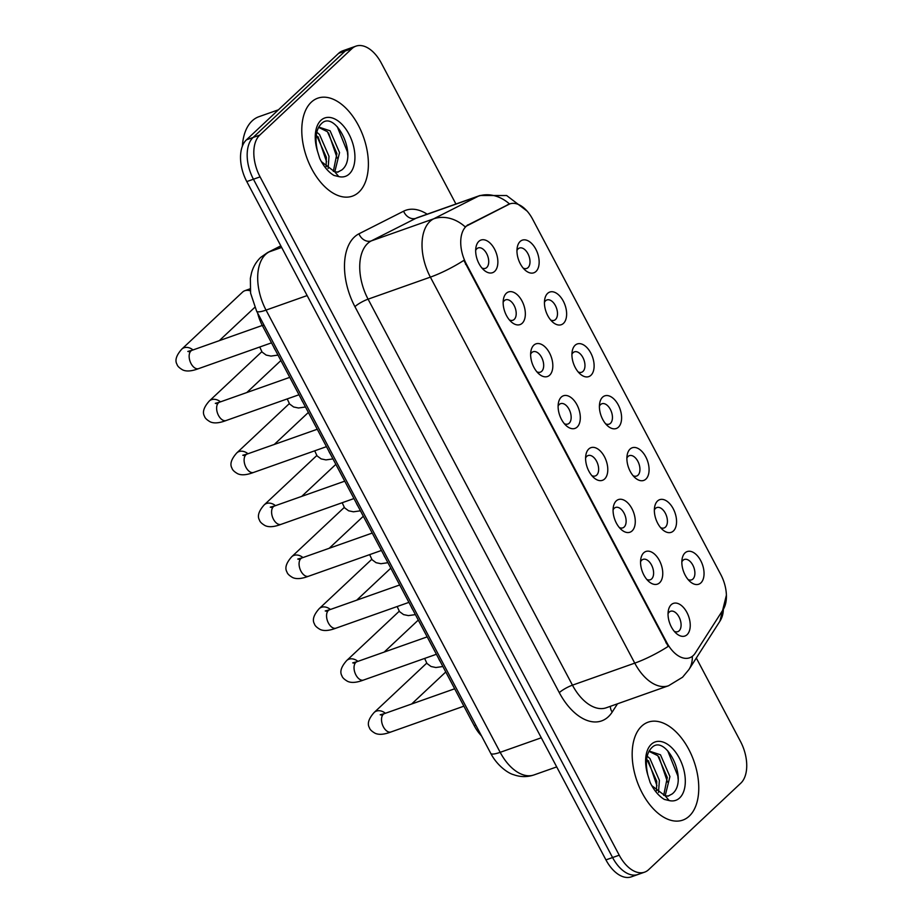 <?xml version="1.0" encoding="UTF-8"?>
<svg xmlns="http://www.w3.org/2000/svg" width="923" height="923" viewBox="0 0 923 923"><rect width="100%" height="100%" fill="white"/><g stroke="black" fill="none" stroke-linecap="round" stroke-linejoin="round"><path stroke-width="1.38" d="M657.522 501.004A17.318 10.061 -109.5 0 1 673.225 508.723A17.318 10.061 -109.5 0 1 673.398 530.99A17.318 10.061 -109.5 0 1 662.749 529.837A17.318 10.061 -109.5 0 1 654.649 506.946A17.318 10.061 -109.5 0 1 657.522 501.004M660.591 527.621A10.822 6.288 70.5 0 0 664.087 527.968A10.822 6.288 70.5 0 0 665.437 527.125A10.822 6.288 70.5 0 0 665.91 514.411A10.822 6.288 70.5 0 0 656.876 507.558A10.822 6.288 70.5 0 0 655.515 508.388A10.822 6.288 70.5 0 0 654.361 510.027M630.04 449.109A17.318 10.061 -109.5 0 1 645.742 456.816A17.318 10.061 -109.5 0 1 645.915 479.083A17.318 10.061 -109.5 0 1 635.266 477.929A17.318 10.061 -109.5 0 1 627.179 455.051A17.318 10.061 -109.5 0 1 630.04 449.109M633.109 475.714A10.822 6.288 70.5 0 0 636.605 476.06A10.822 6.288 70.5 0 0 637.955 475.23A10.822 6.288 70.5 0 0 638.428 462.504A10.822 6.288 70.5 0 0 629.394 455.65A10.822 6.288 70.5 0 0 628.032 456.493A10.822 6.288 70.5 0 0 626.89 458.12M602.557 397.202A17.318 10.061 -109.5 0 1 618.26 404.909A17.318 10.061 -109.5 0 1 618.433 427.176A17.318 10.061 -109.5 0 1 607.784 426.022A17.318 10.061 -109.5 0 1 599.696 403.143A17.318 10.061 -109.5 0 1 602.557 397.202M605.626 423.807A10.822 6.288 70.5 0 0 609.122 424.153A10.822 6.288 70.5 0 0 610.472 423.322A10.822 6.288 70.5 0 0 610.945 410.608A10.822 6.288 70.5 0 0 601.911 403.755A10.822 6.288 70.5 0 0 600.55 404.586A10.822 6.288 70.5 0 0 599.408 406.224M575.075 345.294A17.318 10.061 -109.5 0 1 590.778 353.001A17.318 10.061 -109.5 0 1 590.951 375.28A17.318 10.061 -109.5 0 1 580.302 374.115A17.318 10.061 -109.5 0 1 572.214 351.236A17.318 10.061 -109.5 0 1 575.075 345.294M578.144 371.911A10.822 6.288 70.5 0 0 581.64 372.257A10.822 6.288 70.5 0 0 582.99 371.415A10.822 6.288 70.5 0 0 583.463 358.701A10.822 6.288 70.5 0 0 574.429 351.848A10.822 6.288 70.5 0 0 573.079 352.678A10.822 6.288 70.5 0 0 571.925 354.317M547.604 293.387A17.318 10.061 -109.5 0 1 563.295 301.106A17.318 10.061 -109.5 0 1 563.468 323.373A17.318 10.061 -109.5 0 1 552.819 322.219A17.318 10.061 -109.5 0 1 544.732 299.329A17.318 10.061 -109.5 0 1 547.604 293.387M550.662 320.004A10.822 6.288 70.5 0 0 554.158 320.35A10.822 6.288 70.5 0 0 555.508 319.508A10.822 6.288 70.5 0 0 555.981 306.794A10.822 6.288 70.5 0 0 546.947 299.94A10.822 6.288 70.5 0 0 545.597 300.771A10.822 6.288 70.5 0 0 544.443 302.409M520.122 241.491A17.318 10.061 -109.5 0 1 535.813 249.198A17.318 10.061 -109.5 0 1 535.986 271.466A17.318 10.061 -109.5 0 1 525.337 270.312A17.318 10.061 -109.5 0 1 517.249 247.433A17.318 10.061 -109.5 0 1 520.122 241.491M523.179 268.097A10.822 6.288 70.5 0 0 526.675 268.443A10.822 6.288 70.5 0 0 528.037 267.612A10.822 6.288 70.5 0 0 528.498 254.886A10.822 6.288 70.5 0 0 519.464 248.033A10.822 6.288 70.5 0 0 518.115 248.875A10.822 6.288 70.5 0 0 516.961 250.502M685.004 552.912A17.318 10.061 -109.5 0 1 700.707 560.619A17.318 10.061 -109.5 0 1 700.88 582.898A17.318 10.061 -109.5 0 1 690.231 581.732A17.318 10.061 -109.5 0 1 682.132 558.853A17.318 10.061 -109.5 0 1 685.004 552.912M688.073 579.529A10.822 6.288 70.5 0 0 691.569 579.863A10.822 6.288 70.5 0 0 692.919 579.033A10.822 6.288 70.5 0 0 693.392 566.318A10.822 6.288 70.5 0 0 684.347 559.465A10.822 6.288 70.5 0 0 682.997 560.296A10.822 6.288 70.5 0 0 681.843 561.934M643.723 552.808A17.318 10.061 -109.5 0 1 659.414 560.515A17.318 10.061 -109.5 0 1 659.599 582.794A17.318 10.061 -109.5 0 1 648.938 581.628A17.318 10.061 -109.5 0 1 640.85 558.75A17.318 10.061 -109.5 0 1 643.723 552.808M646.781 579.425A10.822 6.288 70.5 0 0 650.288 579.771A10.822 6.288 70.5 0 0 651.638 578.929A10.822 6.288 70.5 0 0 652.1 566.214A10.822 6.288 70.5 0 0 643.066 559.361A10.822 6.288 70.5 0 0 641.716 560.192A10.822 6.288 70.5 0 0 640.562 561.83M616.241 500.901A17.318 10.061 -109.5 0 1 631.932 508.619A17.318 10.061 -109.5 0 1 632.117 530.887A17.318 10.061 -109.5 0 1 621.456 529.733A17.318 10.061 -109.5 0 1 613.368 506.842A17.318 10.061 -109.5 0 1 616.241 500.901M619.298 527.518A10.822 6.288 70.5 0 0 622.806 527.864A10.822 6.288 70.5 0 0 624.156 527.033A10.822 6.288 70.5 0 0 624.617 514.307A10.822 6.288 70.5 0 0 615.583 507.454A10.822 6.288 70.5 0 0 614.233 508.285A10.822 6.288 70.5 0 0 613.08 509.923M588.759 449.005A17.318 10.061 -109.5 0 1 604.45 456.712A17.318 10.061 -109.5 0 1 604.634 478.979A17.318 10.061 -109.5 0 1 593.974 477.826A17.318 10.061 -109.5 0 1 585.886 454.947A17.318 10.061 -109.5 0 1 588.759 449.005M591.816 475.61A10.822 6.288 70.5 0 0 595.323 475.956A10.822 6.288 70.5 0 0 596.673 475.126A10.822 6.288 70.5 0 0 597.135 462.4A10.822 6.288 70.5 0 0 588.101 455.547A10.822 6.288 70.5 0 0 586.751 456.389A10.822 6.288 70.5 0 0 585.597 458.016M561.276 397.098A17.318 10.061 -109.5 0 1 576.967 404.805A17.318 10.061 -109.5 0 1 577.152 427.072A17.318 10.061 -109.5 0 1 566.503 425.918A17.318 10.061 -109.5 0 1 558.403 403.039A17.318 10.061 -109.5 0 1 561.276 397.098M564.334 423.703A10.822 6.288 70.5 0 0 567.841 424.049A10.822 6.288 70.5 0 0 569.191 423.219A10.822 6.288 70.5 0 0 569.653 410.504A10.822 6.288 70.5 0 0 560.619 403.651A10.822 6.288 70.5 0 0 559.269 404.482A10.822 6.288 70.5 0 0 558.115 406.12M533.794 345.19A17.318 10.061 -109.5 0 1 549.485 352.898A17.318 10.061 -109.5 0 1 549.67 375.176A17.318 10.061 -109.5 0 1 539.02 374.011A17.318 10.061 -109.5 0 1 530.921 351.132A17.318 10.061 -109.5 0 1 533.794 345.19M536.851 371.807A10.822 6.288 70.5 0 0 540.359 372.154A10.822 6.288 70.5 0 0 541.709 371.311A10.822 6.288 70.5 0 0 542.182 358.597A10.822 6.288 70.5 0 0 533.136 351.744A10.822 6.288 70.5 0 0 531.786 352.574A10.822 6.288 70.5 0 0 530.633 354.213M506.312 293.283A17.318 10.061 -109.5 0 1 522.003 301.002A17.318 10.061 -109.5 0 1 522.187 323.269A17.318 10.061 -109.5 0 1 511.538 322.115A17.318 10.061 -109.5 0 1 503.439 299.225A17.318 10.061 -109.5 0 1 506.312 293.283M509.369 319.9A10.822 6.288 70.5 0 0 512.876 320.246A10.822 6.288 70.5 0 0 514.226 319.416A10.822 6.288 70.5 0 0 514.699 306.69A10.822 6.288 70.5 0 0 505.654 299.837A10.822 6.288 70.5 0 0 504.304 300.667A10.822 6.288 70.5 0 0 503.15 302.306M478.829 241.388A17.318 10.061 -109.5 0 1 494.532 249.095A17.318 10.061 -109.5 0 1 494.705 271.362A17.318 10.061 -109.5 0 1 484.056 270.208A17.318 10.061 -109.5 0 1 475.956 247.329A17.318 10.061 -109.5 0 1 478.829 241.388M481.887 267.993A10.822 6.288 70.5 0 0 485.394 268.339A10.822 6.288 70.5 0 0 486.744 267.508A10.822 6.288 70.5 0 0 487.217 254.783A10.822 6.288 70.5 0 0 478.172 247.929A10.822 6.288 70.5 0 0 476.822 248.772A10.822 6.288 70.5 0 0 475.668 250.398M671.206 604.715A17.318 10.061 -109.5 0 1 686.897 612.422A17.318 10.061 -109.5 0 1 687.081 634.689A17.318 10.061 -109.5 0 1 676.421 633.536A17.318 10.061 -109.5 0 1 668.333 610.657A17.318 10.061 -109.5 0 1 671.206 604.715M674.263 631.32A10.822 6.288 70.5 0 0 677.77 631.667A10.822 6.288 70.5 0 0 679.12 630.836A10.822 6.288 70.5 0 0 679.582 618.122A10.822 6.288 70.5 0 0 670.548 611.268A10.822 6.288 70.5 0 0 669.198 612.099A10.822 6.288 70.5 0 0 668.044 613.737M695.319 653.023A29.224 16.972 -109.5 0 1 693.254 655.549A29.224 16.972 -109.5 0 1 689.608 657.799A29.224 16.972 -109.5 0 1 666.764 642.535L466.357 264.024A29.224 16.972 -109.5 0 1 468.538 224.693L508.608 204.398A29.224 16.972 -109.5 0 1 509.773 203.902A29.224 16.972 -109.5 0 1 532.617 219.166L720.782 574.544A29.224 16.972 -109.5 0 1 723.147 609.607L695.319 653.023M481.541 735.954A32.467 18.852 -109.5 0 1 474.214 725.686L262.409 325.669A32.467 18.852 -109.5 0 1 257.609 313.024M689.273 816.105A51.942 30.171 70.5 0 0 691.523 755.06A51.942 30.171 70.5 0 0 648.142 722.167A51.942 30.171 70.5 0 0 641.658 726.17A51.942 30.171 70.5 0 0 639.408 787.215A51.942 30.171 70.5 0 0 682.789 820.109A51.942 30.171 70.5 0 0 689.273 816.105A51.942 30.171 70.5 0 0 691.523 755.06A51.942 30.171 70.5 0 0 648.142 722.167A51.942 30.171 70.5 0 0 641.658 726.17A51.942 30.171 70.5 0 0 639.408 787.215A51.942 30.171 70.5 0 0 682.789 820.109A51.942 30.171 70.5 0 0 689.273 816.105M358.897 192.134A51.942 30.171 70.5 0 0 361.147 131.089A51.942 30.171 70.5 0 0 317.766 98.184A51.942 30.171 70.5 0 0 311.282 102.188A51.942 30.171 70.5 0 0 309.02 163.244A51.942 30.171 70.5 0 0 352.413 196.138A51.942 30.171 70.5 0 0 358.897 192.134A51.942 30.171 70.5 0 0 361.147 131.089A51.942 30.171 70.5 0 0 317.766 98.184A51.942 30.171 70.5 0 0 311.282 102.188A51.942 30.171 70.5 0 0 309.02 163.244A51.942 30.171 70.5 0 0 352.413 196.138A51.942 30.171 70.5 0 0 358.897 192.134M668.217 646.388L463.842 260.378A37.878 7.615 152.1 0 1 430.372 277.131A43.289 25.14 -109.5 0 1 429.933 221.451A43.289 25.14 -109.5 0 1 433.602 218.855L478.252 196.241A43.289 25.14 -109.5 0 1 479.995 195.503L417.692 217.54A43.289 25.14 70.5 0 0 415.961 218.278L371.311 240.891A43.289 25.14 70.5 0 0 367.642 243.487A43.289 25.14 70.5 0 0 368.081 299.167L572.456 685.166A43.289 25.14 70.5 0 0 606.296 707.768L668.587 685.731A43.289 25.14 -109.5 0 1 634.759 663.129A37.878 7.615 -27.9 0 0 668.217 646.388M455.927 204.006L381.326 63.11A32.467 18.852 70.5 0 0 355.943 46.15L342.652 50.846A32.467 18.852 70.5 0 0 338.603 53.349L246.453 139.823L253.098 137.469A32.467 18.852 70.5 0 0 253.433 179.224L612.584 857.548A32.467 18.852 70.5 0 0 637.955 874.496A32.467 18.852 70.5 0 1 612.584 857.548L253.433 179.224A32.467 18.852 70.5 0 1 253.098 137.469L345.248 51.007L253.098 137.469L259.744 135.116A32.467 18.852 70.5 0 0 260.078 176.881L619.229 855.194A32.467 18.852 70.5 0 0 644.6 872.154A32.467 18.852 70.5 0 0 648.661 869.651L740.8 783.177A32.467 18.852 70.5 0 0 740.477 741.423L696.311 658.018M349.298 48.504A32.467 18.852 70.5 0 0 345.248 51.007A32.467 18.852 70.5 0 1 349.298 48.504M617.487 703.811L612.191 712.083A54.111 31.428 -109.5 0 1 559.303 692.654L354.928 306.655A54.111 31.428 -109.5 0 1 354.374 237.049A54.111 31.428 -109.5 0 1 358.955 233.807A10.822 8.78 63.1 0 0 371.311 240.891L433.602 218.855A37.878 30.747 -116.9 0 1 465.088 226.77L509.577 204.018M355.943 46.15A32.467 18.852 70.5 0 0 351.894 48.654L259.744 135.116M246.453 139.823A32.467 18.852 70.5 0 0 246.787 181.577L605.938 859.89A32.467 18.852 70.5 0 0 631.32 876.85L644.6 872.154M667.883 796.191L672.198 793.93C689.435 780.512 665.806 733.773 652.1 747.365C646.388 752.81 644.981 762.063 647.854 775.135L650.127 782.473C653.934 790.33 658.664 795.972 664.306 799.41L669.163 800.564L665.241 795.891L651.834 785.669M647.161 756.168L649.919 758.51L659.38 780.316L658.503 792.43M646.677 758.856L656.738 781.25L656.484 790.78M649.077 751.034L660.476 754.783L669.925 776.578L665.16 795.868M648.927 751.31L657.834 755.706L667.294 777.512L663.706 795.361M667.641 750.653L677.817 775.92L678.128 779.197M658.964 756.941L667.514 782.046M648.419 760.667L656.968 785.785M278.446 109.802L258.901 116.713A54.111 31.428 70.5 0 0 252.141 120.89A54.111 31.428 70.5 0 0 242.368 146.203M337.506 172.22L341.822 169.959C359.047 156.529 335.43 109.802 321.712 123.382C316.012 128.839 314.605 138.092 317.477 151.164L319.75 158.502C323.558 166.359 328.288 172.001 333.93 175.428L338.787 176.593L334.864 171.92L321.458 161.698M316.785 132.197L319.543 134.539L329.003 156.333L328.126 168.459M316.301 134.873L326.361 157.268L326.107 166.809M318.7 127.062L330.099 130.801L339.549 152.607L334.772 171.886M318.55 127.339L327.457 131.735L336.918 153.541L333.33 171.39M337.253 126.67L347.44 151.949L347.74 155.226M328.588 132.958L337.137 158.075M318.043 136.696L326.592 161.802M271.512 342.848L198.63 368.623C191.707 371.254 186.388 371.681 182.673 369.904C179.327 367.954 177.447 366.119 177.043 364.423C174.678 360.466 176.258 355.367 181.808 349.113L242.622 292.049A9.738 7.684 46.8 0 1 244.768 290.733A9.738 7.684 46.8 0 1 244.826 290.722A9.738 7.684 46.8 0 1 250.271 290.849M466.357 264.024L465.538 264.313M468.538 224.693L467.326 225.12M508.608 204.398L507.396 204.825M666.764 642.535L665.945 642.823M475.806 725.12L474.214 725.686M264.001 325.104L262.409 325.669M354.928 306.655A10.822 2.181 152.1 0 1 368.081 299.167L430.372 277.131L634.759 663.129L572.456 685.166A10.822 2.181 152.1 0 0 559.303 692.654M668.587 685.731L682.559 677.228L688.904 669.579A37.878 28.105 -147.3 0 0 692.308 656.345M509.542 203.983A37.878 30.747 -116.9 0 0 478.252 196.241L415.961 218.278A10.822 8.78 63.1 0 1 403.605 211.205A54.111 31.428 -109.5 0 1 427.164 214.182M726.401 595.185L719.917 621.202A37.878 28.105 -147.3 0 0 723.332 609.307M358.955 233.807L403.605 211.205M260.078 176.881L246.787 181.577M619.229 855.194L605.938 859.89M351.894 48.654L338.603 53.349M612.191 712.083A10.822 8.03 32.7 0 1 610.415 706.314M280.88 245.956L269.262 251.841A43.289 25.14 70.5 0 0 265.593 254.425A43.289 25.14 70.5 0 0 266.043 310.105L500.185 752.326A43.289 25.14 70.5 0 0 534.013 774.928C527.183 777.247 520.318 777.143 513.442 774.628C508.296 773.347 497.162 765.79 490.748 753.353L256.606 311.132A21.644 4.35 152.1 0 0 266.043 310.105L307.14 295.568M541.282 737.789L500.185 752.326A21.644 4.35 152.1 0 1 490.748 753.353M281.665 247.456L269.262 251.841A21.644 17.572 -116.9 0 0 267.578 252.567L280.823 245.853M463.888 706.176L391.006 731.962A9.738 5.653 -109.5 0 1 383.126 726.332A9.738 5.653 -109.5 0 1 383.287 714.344A9.738 5.653 -109.5 0 1 384.51 713.594L380.195 714.771L382.549 715.256M391.006 731.962C384.083 734.593 378.753 735.008 375.05 733.231C371.692 731.281 369.823 729.447 369.419 727.751C367.042 723.794 368.635 718.694 374.184 712.452A9.738 7.684 46.8 0 1 385.387 713.283M440.317 661.664A9.738 5.653 -109.5 0 1 439.117 659.61A9.738 5.653 -109.5 0 1 438.633 658.48M436.406 654.269L363.524 680.055A9.738 5.653 -109.5 0 1 355.643 674.425A9.738 5.653 -109.5 0 1 355.805 662.437A9.738 5.653 -109.5 0 1 357.028 661.687L352.713 662.864L355.078 663.349M363.524 680.055C356.601 682.685 351.282 683.112 347.567 681.324C344.21 679.374 342.341 677.551 341.937 675.844C339.56 671.898 341.152 666.787 346.702 660.545A9.738 7.684 46.8 0 1 357.905 661.376M408.924 602.373L336.041 628.148A9.738 5.653 -109.5 0 1 328.161 622.529A9.738 5.653 -109.5 0 1 328.334 610.53A9.738 5.653 -109.5 0 1 329.546 609.78L325.231 610.957L327.596 611.453M336.041 628.148C329.119 630.778 323.8 631.205 320.085 629.428C316.727 627.467 314.858 625.644 314.455 623.936C312.078 619.991 313.67 614.891 319.22 608.638A9.738 7.684 46.8 0 1 330.422 609.48M381.441 550.466L308.559 576.24A9.738 5.653 -109.5 0 1 300.679 570.622A9.738 5.653 -109.5 0 1 300.852 558.634A9.738 5.653 -109.5 0 1 302.063 557.884L297.748 559.061L300.113 559.546M308.559 576.24C301.636 578.871 296.318 579.298 292.603 577.521C289.245 575.571 287.376 573.737 286.972 572.029C284.596 568.083 286.188 562.984 291.737 556.731A9.738 7.684 46.8 0 1 302.94 557.573M353.959 498.558L281.077 524.345A9.738 5.653 -109.5 0 1 273.196 518.714A9.738 5.653 -109.5 0 1 273.37 506.727A9.738 5.653 -109.5 0 1 274.581 505.977L270.266 507.154L272.631 507.638M281.077 524.345C274.154 526.975 268.835 527.391 265.12 525.614C261.763 523.664 259.894 521.841 259.49 520.134C257.125 516.176 258.705 511.077 264.255 504.835A9.738 7.684 46.8 0 1 275.458 505.666M412.835 609.757A9.738 5.653 -109.5 0 1 411.635 607.703A9.738 5.653 -109.5 0 1 411.15 606.573M385.353 557.85A9.738 5.653 -109.5 0 1 384.153 555.796A9.738 5.653 -109.5 0 1 383.668 554.665M357.87 505.954A9.738 5.653 -109.5 0 1 356.682 503.889A9.738 5.653 -109.5 0 1 356.186 502.77M669.163 800.564A30.955 17.975 70.5 0 0 679.651 797.934A30.955 17.975 70.5 0 0 679.34 758.118A30.955 17.975 70.5 0 0 651.269 744.33A30.955 17.975 70.5 0 0 647.854 775.135M338.787 176.593A30.955 17.975 70.5 0 0 349.275 173.962A30.955 17.975 70.5 0 0 348.963 134.147A30.955 17.975 70.5 0 0 320.892 120.359A30.955 17.975 70.5 0 0 317.477 151.164M326.477 446.651L253.594 472.438A9.738 5.653 -109.5 0 1 245.714 466.807A9.738 5.653 -109.5 0 1 245.887 454.82A9.738 5.653 -109.5 0 1 247.099 454.07L242.795 455.247L245.149 455.743M253.594 472.438C246.672 475.068 241.353 475.495 237.638 473.707C234.28 471.757 232.411 469.934 232.008 468.226C229.642 464.281 231.223 459.181 236.773 452.928A9.738 7.684 46.8 0 1 247.975 453.758M298.994 394.756L226.112 420.53A9.738 5.653 -109.5 0 1 218.232 414.912A9.738 5.653 -109.5 0 1 218.405 402.913A9.738 5.653 -109.5 0 1 219.616 402.163L215.313 403.339L217.666 403.836M226.112 420.53C219.189 423.161 213.871 423.588 210.156 421.811C206.798 419.85 204.929 418.027 204.525 416.319C202.16 412.373 203.741 407.274 209.29 401.02A9.738 7.684 46.8 0 1 220.493 401.863M198.63 368.623A9.738 5.653 -109.5 0 1 190.749 363.004A9.738 5.653 -109.5 0 1 190.923 351.017A9.738 5.653 -109.5 0 1 192.134 350.267L187.831 351.444L190.184 351.928M181.808 349.113A9.738 7.684 46.8 0 1 193.011 349.955M330.388 454.047A9.738 5.653 -109.5 0 1 329.199 451.993A9.738 5.653 -109.5 0 1 328.703 450.862M302.906 402.14A9.738 5.653 -109.5 0 1 301.717 400.086A9.738 5.653 -109.5 0 1 301.221 398.955M275.423 350.232A9.738 5.653 -109.5 0 1 274.235 348.179A9.738 5.653 -109.5 0 1 273.739 347.06M509.773 203.902L508.573 204.329M527.091 211.079L506.635 195.526L479.995 195.503M688.904 669.579L719.917 621.202M256.606 311.132L250.583 293.122L250.364 278.354L251.494 272.977C253.179 266.862 256.248 261.671 260.701 257.379L267.578 252.567M534.013 774.928L556.707 766.909M374.184 712.452L426.703 663.152M454.67 688.777L384.51 713.594M411.658 703.984L445.774 671.979M424.638 658.434L426.98 663.499L431.053 666.51L435.887 667.514L442.89 666.521M346.702 660.545L399.221 611.257M427.187 636.87L357.028 661.687M384.176 652.088L418.292 620.071M319.22 608.638L371.738 559.35M399.705 584.963L329.546 609.78M356.693 600.181L390.81 568.164M291.737 556.731L344.256 507.442M372.223 533.067L302.063 557.884M329.211 548.274L363.327 516.269M264.255 504.835L316.774 455.547M344.741 481.16L274.581 505.977M301.729 496.366L335.845 464.361M397.155 606.538L399.497 611.603L403.57 614.603L408.404 615.606L415.408 614.614M369.673 554.631L372.015 559.696L376.088 562.695L380.922 563.711L387.925 562.707M342.191 502.723L344.533 507.788L348.606 510.788L353.44 511.804L360.443 510.811M668.575 795.984L665.241 795.891M338.187 172.013L334.864 171.92M236.773 452.928L289.291 403.639M317.258 429.253L247.099 454.07M274.258 444.471L308.363 412.454M209.29 401.02L261.809 351.732M289.776 377.345L219.616 402.163M246.776 392.563L280.88 360.547M262.294 325.45L192.134 350.267M219.293 340.656L254.783 307.347M250.075 288.818L244.768 290.733M314.708 450.816L317.05 455.881L321.123 458.893L325.957 459.896L332.961 458.904M287.226 398.921L289.568 403.986L293.641 406.985L298.475 407.989L305.478 406.997M259.744 347.013L262.086 352.078L266.159 355.078L270.993 356.093L277.996 355.09"/></g></svg>
